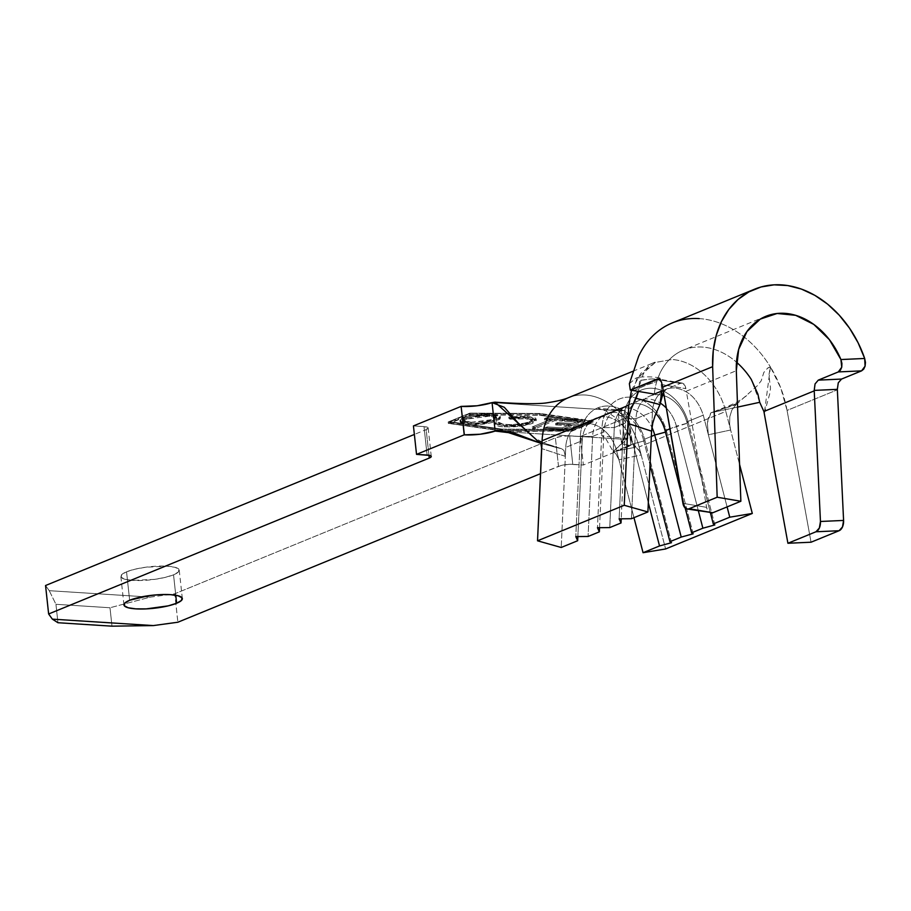 <?xml version="1.0" encoding="UTF-8"?>
<svg xmlns="http://www.w3.org/2000/svg" width="911" height="911" viewBox="0 0 911 911"><rect width="100%" height="100%" fill="white"/><g stroke="black" fill="none" stroke-linecap="round" stroke-linejoin="round"><path stroke-width="0.68" stroke-dasharray="4.55 3.42" d="M126.549 571.812L129.647 600.258L126.549 571.812L134.976 569.204L145.692 567.223L167.385 566.198L175.06 567.314L178.92 569.341L178.397 571.971L173.546 574.807A29.368 6.571 173.8 0 0 179.239 570.138A29.368 6.571 173.8 0 0 158.844 566.095A29.368 6.571 173.8 0 0 126.549 571.812A29.368 6.571 173.8 0 0 120.856 576.481A29.368 6.571 173.8 0 0 141.262 580.512A29.368 6.571 173.8 0 0 173.546 574.807L165.119 577.415L154.403 579.385L132.71 580.409L125.035 579.294L121.174 577.267L121.71 574.636L126.549 571.812M175.766 595.247L173.546 574.807L175.766 595.247M649.759 396.103L666.237 389.361A32.306 24.87 -112.3 0 0 652.447 411.909L651.581 431.097L652.447 411.909L635.969 418.65A32.306 24.87 -112.3 0 1 643.462 400.271A32.306 24.87 -112.3 0 1 662.331 395.26A32.306 24.87 67.7 0 0 649.759 396.103A32.306 24.87 67.7 0 0 643.462 400.271A32.306 24.87 67.7 0 0 635.969 418.65L652.447 411.909A32.306 24.87 -112.3 0 1 654.075 403.049A32.306 24.87 -112.3 0 1 666.237 389.361A32.306 24.87 -112.3 0 1 675.085 387.949C688.591 390.215 697.985 399.28 703.269 415.154L686.792 421.895L710.443 512.95L686.792 421.895L703.269 415.154L727.092 506.903L708.371 434.775L730.633 430.015L739.573 464.451L725.805 411.419L639.101 446.937L641.185 454.931L639.989 451.799L636.482 447.677M563.032 428.967L544.96 427.817L547.181 426.906L562.246 427.863L570.582 424.446L555.516 423.49L557.748 422.579L572.803 423.535L579.476 420.802L564.41 419.846L566.642 418.935L582.55 419.948L539.323 413.845L470.315 413.469L450.068 421.759L502.075 429.104L571.083 429.48L591.319 421.189L584.407 420.21L563.032 428.967L563.192 430.391L584.566 421.634L591.478 422.613L591.319 421.189L584.407 420.21L584.566 421.634L591.478 422.613L571.231 430.903L502.223 430.527L450.228 423.182L470.463 414.892L539.471 415.268L582.698 421.372L582.55 419.948L539.323 413.845L539.471 415.268L582.698 421.372L566.79 420.358L564.569 421.269L579.635 422.226L572.962 424.959L557.896 424.002L555.676 424.913L570.741 425.87L562.406 429.286L547.34 428.329L545.12 429.24L563.192 430.391L584.566 421.634L584.407 420.21L563.032 428.967L544.96 427.817L547.181 426.906L562.246 427.863L570.582 424.446L555.516 423.49L557.748 422.579L572.803 423.535L579.476 420.802L564.41 419.846L566.642 418.935L582.55 419.948L582.698 421.372L566.79 420.358L566.642 418.935L566.79 420.358L564.569 421.269L564.41 419.846L564.569 421.269L579.635 422.226L579.476 420.802L579.635 422.226L572.962 424.959L572.803 423.535L572.962 424.959L557.896 424.002L557.748 422.579L557.896 424.002L555.676 424.913L555.516 423.49L555.676 424.913L570.741 425.87L570.582 424.446L570.741 425.87L562.406 429.286L562.246 427.863L562.406 429.286L547.34 428.329L547.181 426.906L547.34 428.329L545.12 429.24L544.96 427.817L545.12 429.24L563.192 430.391L563.032 428.967M554.628 419.219L535.167 427.191L532.161 426.997L551.61 419.026L544.459 418.57L546.68 417.659L564 418.764L561.78 419.675L554.628 419.219L554.776 420.643L561.928 421.098L561.78 419.675L554.628 419.219L535.167 427.191L532.161 426.997L551.61 419.026L544.459 418.57L546.68 417.659L564 418.764L561.78 419.675L561.928 421.098L564.16 420.187L564 418.764L564.16 420.187L546.839 419.083L546.68 417.659L546.839 419.083L544.607 419.994L544.459 418.57L544.607 419.994L551.77 420.449L551.61 419.026L551.77 420.449L532.309 428.421L532.161 426.997L532.309 428.421L535.326 428.614L535.167 427.191L535.326 428.614L554.776 420.643L554.628 419.219M496.586 419.641L483.331 422.67L471.978 423.33L463.266 422.499L460.34 421.167L460.306 419.413L469.393 415.701L488.376 413.765L497.042 414.619L499.945 415.951L499.82 417.716L496.586 419.641L496.734 421.064L500.424 418.035L491.872 415.314L491.712 413.89L500.276 416.612L496.586 419.641C488.25 422.476 478.935 423.672 468.664 423.205L459.93 420.392L463.551 417.489C471.955 414.607 481.338 413.412 491.712 413.89L491.872 415.314C481.486 414.835 472.103 416.031 463.71 418.912L463.551 417.489L463.71 418.912L460.089 421.816L468.823 424.628L468.664 423.205L468.823 424.628C479.095 425.084 488.398 423.9 496.734 421.064L496.586 419.641M527.002 416.145L535.679 418.126L535.827 419.891L532.582 421.827L516.457 425.278L504.17 425.471L497.748 424.537L495.106 422.738L498.898 422.374L503.464 424.275L512.039 424.651L524.611 423.159L531.056 420.905L532.058 420.119L531.944 418.684L529.337 417.637L521.525 416.942L510.012 417.819L508.816 417.124L511.515 416.726L527.002 416.145L527.162 417.568L508.964 418.548L508.816 417.124L527.002 416.145L536.169 418.969L532.582 421.827L520.887 424.742L504.17 425.471C498.624 425.141 495.607 424.23 495.106 422.738L498.898 422.374C499.467 423.547 501.961 424.275 506.345 424.56C514.795 425.004 522.493 424.048 529.416 421.702L532.354 419.333L524.884 417.056L510.012 417.819L508.816 417.124L508.964 418.548L510.16 419.242L510.012 417.819L510.16 419.242L525.043 418.479L524.884 417.056L525.043 418.479L532.502 420.757L529.576 423.125L529.416 421.702L529.576 423.125C522.641 425.471 514.954 426.428 506.505 425.984L506.345 424.56L506.505 425.984C502.109 425.699 499.627 424.97 499.046 423.797L498.898 422.374L499.046 423.797L495.265 424.162L495.106 422.738L495.265 424.162C495.766 425.653 498.784 426.564 504.33 426.895L504.17 425.471L504.33 426.895L521.035 426.166L520.887 424.742L521.035 426.166L532.73 423.251L532.582 421.827L532.73 423.251L536.328 420.392L527.162 417.568L527.002 416.145M628.784 405.236L636.823 378.805L655.294 362.464L671.988 359.492A61.663 47.486 -112.3 0 1 725.805 411.419L639.101 446.937A61.663 47.486 67.7 0 0 585.283 395.01A61.663 47.486 67.7 0 0 568.407 397.697A61.663 47.486 -112.3 0 1 585.283 395.01A61.663 47.486 -112.3 0 1 639.101 446.937L641.185 454.931L638.725 449.806L632.291 442.928L629.672 423.171L623.796 410.36L621.291 410.861L624.388 439.307L627.577 438.328L613.114 451.503L627.838 438.51L624.388 439.307A23.492 5.25 -6.2 0 0 621.416 442.325A23.492 5.25 -6.2 0 0 630.89 445.468L627.952 417.022L631.038 445.479L627.952 417.022L580.261 436.563L627.952 417.022L631.038 445.479L583.359 465.02L580.261 436.563L583.359 465.02L572.78 464.337L569.694 435.891L580.261 436.563L569.694 435.891A10.283 2.3 173.8 0 0 555.403 437.849L562.098 436.244L569.694 435.891L572.78 464.337A10.283 2.3 -6.2 0 0 558.489 466.307L555.403 437.849L174.787 593.767L177.873 622.224L174.787 593.767L150.281 597.126L109.992 607.751L111.985 626.164L109.992 607.751L55.947 604.3L57.951 622.725L55.947 604.3L49.24 590.681L45.55 585.522L49.24 590.681L150.281 597.126L174.787 593.767L555.403 437.849L558.489 466.307L540.587 473.64L561.438 465.396L569.17 464.325L583.359 465.02L631.038 445.479L625.151 444.682L621.928 443.258L621.666 441.391L624.388 439.307L510.638 432.053L624.388 439.307L621.291 410.861L492.065 402.616L621.291 410.861A23.492 5.25 173.8 0 0 618.318 413.867A23.492 5.25 173.8 0 0 627.804 417.022L622.054 416.225L618.842 414.801L618.569 412.934L621.291 410.861C634.204 405.566 626.666 443.953 635.571 447.221L613.274 451.628L615.859 453.803L618.922 459.748L616.565 450.66A32.306 24.87 67.7 0 0 588.381 423.467A32.306 24.87 67.7 0 0 579.533 424.879A32.306 24.87 67.7 0 0 565.742 447.426L565.344 456.331L563.955 450.49L561.802 448.861L540.69 443.236L558.728 448.155L537.684 440.97L560.367 448.394M413.435 425.915L424.014 426.599L428.045 427.692L426.166 429.605L414.368 434.445L426.166 429.605L428.956 455.261L426.166 429.605A10.283 2.3 173.8 0 0 428.159 427.965A10.283 2.3 173.8 0 0 424.014 426.599L413.435 425.915M448.178 421.975L469.848 413.104L540.2 413.48L593.209 420.973L571.539 429.844L501.187 429.468L448.178 421.975L448.337 423.399L470.008 414.516L540.36 414.904L593.368 422.385L571.687 431.267L501.346 430.892L501.187 429.468L571.539 429.844L571.687 431.267L571.539 429.844L593.209 420.973L593.368 422.385L593.209 420.973L540.2 413.48L540.36 414.904L540.2 413.48L469.848 413.104L470.008 414.516L469.848 413.104L448.178 421.975L501.187 429.468L501.346 430.892L448.337 423.399L448.178 421.975M427.1 455.044L424.014 426.599L427.1 455.044M49.24 590.681L55.947 604.3L109.992 607.751L150.281 597.126L49.24 590.681M539.711 442.029L541.681 446.629M635.571 447.221L613.274 451.628L615.859 453.803L618.922 459.748L633.965 517.676L616.565 450.66L633.043 443.919A32.306 24.87 67.7 0 0 604.847 416.714A32.306 24.87 67.7 0 0 582.22 440.673L577.87 536.579L582.22 440.673L565.742 447.426L582.22 440.673A32.306 24.87 -112.3 0 1 596.01 418.126A32.306 24.87 -112.3 0 1 633.043 443.919L616.565 450.66A32.306 24.87 67.7 0 0 588.381 423.467A32.306 24.87 67.7 0 0 579.533 424.879A32.306 24.87 67.7 0 0 565.742 447.426L565.344 456.331L541.726 448.611L565.344 456.354L561.21 547.477L565.344 456.354L563.955 450.49L561.802 448.861M686.792 421.895A32.306 24.87 67.7 0 0 664.13 395.75A32.306 24.87 -112.3 0 1 686.792 421.895L688.352 422.909A41.109 31.657 67.7 0 0 652.481 388.291A41.109 31.657 67.7 0 0 623.671 418.787L635.969 418.65L631.437 518.712L635.969 418.65L623.671 418.787L619.127 518.837L623.671 418.787A41.109 31.657 -112.3 0 1 652.481 388.291A41.109 31.657 -112.3 0 1 688.352 422.909L669.915 428.808L676.395 426.154L698.395 510.9L676.395 426.154A32.306 24.87 67.7 0 0 666.271 408.003A32.306 24.87 -112.3 0 1 676.395 426.154L688.352 422.909L686.792 421.895M625.572 422.92A32.306 24.87 -112.3 0 1 639.363 400.373A32.306 24.87 -112.3 0 1 660.464 403.22A32.306 24.87 67.7 0 0 625.572 422.92L614.299 427.532L625.572 422.92L623.671 418.787L625.572 422.92L621.222 518.814L625.572 422.92M655.909 413.583A32.306 24.87 67.7 0 0 628.089 404.985A32.306 24.87 67.7 0 0 614.299 427.532L609.755 527.583L614.299 427.532A32.306 24.87 -112.3 0 1 629.262 404.552A32.306 24.87 -112.3 0 1 655.909 413.583M643.451 439.66A32.306 24.87 67.7 0 0 606.407 413.867A32.306 24.87 67.7 0 0 592.628 436.415L603.891 431.791A32.306 24.87 -112.3 0 1 617.681 409.244A32.306 24.87 -112.3 0 1 651.923 427.43A32.306 24.87 67.7 0 0 623.318 407.877A32.306 24.87 67.7 0 0 603.891 431.791L592.628 436.415L588.085 536.465L592.628 436.415A32.306 24.87 -112.3 0 1 615.255 412.455A32.306 24.87 -112.3 0 1 643.451 439.66L651.331 436.426L643.451 439.66L644.999 440.662A41.109 31.657 67.7 0 0 609.129 406.055A41.109 31.657 67.7 0 0 580.318 436.54L592.628 436.415L580.318 436.54L575.786 536.59L580.318 436.54A41.109 31.657 -112.3 0 1 609.129 406.055A41.109 31.657 -112.3 0 1 644.999 440.662L633.043 443.919L648.325 502.77L633.043 443.919L644.999 440.662L643.451 439.66L650.033 465.043L643.451 439.66M599.54 527.697L603.891 431.791L602 427.658L614.299 427.532L602 427.658L597.457 527.72L602 427.658A41.109 31.657 -112.3 0 1 630.799 397.173A41.109 31.657 -112.3 0 1 666.681 431.791A41.109 31.657 67.7 0 0 630.799 397.173A41.109 31.657 67.7 0 0 602 427.658L603.891 431.791L599.54 527.697M685.174 508.008L680.824 491.268L685.174 508.008M641.185 454.931L665.599 548.969L641.185 454.931L618.933 459.77L641.185 454.953M665.121 430.778L666.681 431.791L665.474 432.121L666.681 431.791L665.121 430.778M693.169 533.823L666.681 431.791L693.169 533.823M582.22 440.673L580.318 436.54L582.22 440.673M671.498 542.705L644.999 440.662L671.498 542.705M714.85 524.941L688.352 422.909L714.85 524.941M571.687 431.267L593.368 422.385L540.36 414.904L470.008 414.516L448.337 423.399L501.346 430.892L571.687 431.267M502.075 429.104L571.083 429.48L571.231 430.903L502.223 430.527L502.075 429.104L502.223 430.527L450.228 423.182L470.463 414.892L539.471 415.268L539.323 413.845L470.315 413.469L470.463 414.892L470.315 413.469L450.068 421.759L450.228 423.182L450.068 421.759L502.075 429.104M571.083 429.48L591.319 421.189L591.478 422.613L571.231 430.903L571.083 429.48M491.872 415.314L497.19 416.042L500.093 417.375L499.968 419.14L490.927 422.829L472.137 424.754L463.414 423.922L460.499 422.59L460.465 420.836L461.706 419.869L469.552 417.124L477.068 415.837L491.872 415.314M466.728 419.094L463.938 420.893L464.166 422.1L466.728 423.148L473.834 423.831L489.036 422.294L496.518 419.083L496.324 417.876L493.853 416.805L486.383 416.111L477.535 416.646L466.728 419.094L489.503 416.213L489.344 414.79L466.569 417.671L466.728 419.094L466.569 417.671L463.642 420.039L471.01 422.305L471.158 423.729L463.79 421.463L466.728 419.094M471.01 422.305L493.58 419.447L493.739 420.871L471.158 423.729L471.01 422.305L488.888 420.871L493.58 419.447L496.518 417.079L489.344 414.79L489.503 416.213L496.666 418.502L493.739 420.871L493.58 419.447L496.37 417.659L496.165 416.452L493.694 415.382L483.684 414.733L470.52 416.429L463.79 419.47L465.031 421.258L471.01 422.305M508.964 418.548L519.839 417.466L530.156 417.83L535.839 419.55L535.975 421.315L531.614 423.683L522.766 425.892L512.221 426.986L502.462 426.747L497.896 425.961L495.265 424.162L499.046 423.797L503.612 425.699L512.198 426.075L524.77 424.583L532.218 421.542L532.104 420.108L527.458 418.707L510.16 419.242L508.964 418.548M561.928 421.098L564.16 420.187L546.839 419.083L544.607 419.994L551.77 420.449L532.309 428.421L535.326 428.614L554.776 420.643L561.928 421.098M663.538 392.311L666.237 389.361A32.306 24.87 -112.3 0 1 675.085 387.949C688.591 390.215 697.985 399.28 703.269 415.154L708.348 434.718L707.346 423.057L708.519 417.568L710.967 412.717L737.58 407.092L710.967 412.717L736.02 404.7L738.559 402.377L732.968 405.213L736.02 404.7L731.909 409.984L729.802 416.657L729.609 424.184L730.622 429.958L725.805 411.419A61.663 47.486 67.7 0 0 671.988 359.492L655.294 362.464L640.888 373.294L631.482 390.227M765.809 316.333L683.444 350.075A69.008 53.134 67.7 0 1 702.335 347.068A69.008 53.134 67.7 0 1 736.487 362.179A69.008 53.134 67.7 0 0 702.335 347.068A69.008 53.134 67.7 0 0 659.815 373.51L657.082 379.921L659.131 378.133L660.623 379.078L661.807 391.013L660.623 379.078L650.818 378.965L639.647 380.57L638.486 391.4L639.647 380.582L638.577 377.291L635.98 378.054L629.364 383.713L638.622 356.303M770.455 366.939L767.609 368.169L763.873 372.36L761.129 380.935L757.098 385.945L736.02 404.7L731.909 409.984L729.802 416.657L729.609 424.184L730.622 429.958M699.238 318.611A98.377 75.738 -112.3 0 1 768.952 364.616L770.41 366.974L768.952 364.616A98.377 75.738 67.7 0 0 699.238 318.611A98.377 75.738 67.7 0 0 672.307 322.904M633.908 390.614L645.717 385.285L656.729 381.641A69.008 53.134 67.7 0 0 654.292 394.087A69.008 53.134 67.7 0 1 656.729 381.641C648.928 383.565 644.373 385.774 633.908 390.614M787.07 410.417C784.177 394.884 778.632 380.388 770.433 366.962L780.761 387.938L787.07 410.417L811.041 542.216L787.07 410.417L837.357 389.828L787.07 410.417M686.313 391.195L736.316 370.709L686.313 391.195L706.617 507.359L707.483 510.149L710.774 513.007A10.283 5.91 -80.3 0 1 706.617 507.359L686.313 391.195M685.22 385.945L685.915 388.69L662.229 384.647L685.915 388.69L684.002 383.998L682.362 383.132L680.369 383.406L682.385 383.144L685.22 385.945M663.208 390.432L680.369 383.406L663.208 390.432M629.364 383.713L635.98 378.054L638.577 377.291L639.647 380.582C647.391 379.01 654.383 378.52 660.623 379.078L659.131 378.133L657.082 379.921L656.729 381.641L659.815 373.51A69.008 53.134 67.7 0 1 683.444 350.075M759.649 401.933L751.233 379.34M763.908 411.487L759.706 402.309M764.306 413.423L769.715 393.825L770.512 388.075L768.895 375.07L770.433 366.962L764.306 413.423M682.931 503.327L706.617 507.359L682.931 503.327M660.224 379.978L680.369 383.406L660.224 379.978M730.633 430.015L708.371 434.775L707.346 423.057L710.967 412.717L732.968 405.213L738.559 402.377L757.098 385.945L761.129 380.935L763.873 372.36L767.927 367.873L770.433 366.917M746.656 395.625C741.77 399.405 736.247 402.628 730.087 405.304L716.262 410.724M660.031 378.076L659.131 378.133M659.883 378.031C659.997 377.997 653.87 376.402 641.765 376.972L638.577 377.291M815.072 383.884L818.283 380.126M841.536 379.067L838.268 382.836M660.19 379.944L662.229 384.647M182.337 598.584L179.239 570.138M123.942 604.927L120.856 576.481M621.416 442.325L618.318 413.867M431.256 456.422L428.159 427.965M501.323 430.277C524.201 433.032 569.808 430.732 579.533 424.879L596.01 418.126M627.577 438.328C600.007 436.346 603.162 435.606 601.522 435.481L605.587 438.282L613.114 451.503M538.572 441.288L544.049 443.19L532.935 436.87L517.904 422.704M616.542 448.075C618.558 447.779 621.826 442.951 626.358 433.602L627.668 427.601L627.838 438.51M623.796 410.36L598.117 408.299L605.815 410.963L617.077 418.718C623.967 425.278 629.034 433.351 632.291 442.928M639.363 400.373L628.089 404.985M606.407 413.867L617.681 409.244M632.724 371.346L655.1 362.179C647.505 364.275 642.153 372.952 639.044 388.223M561.29 448.656L537.98 441.061M500.276 416.612L500.424 418.035M459.93 420.392L460.089 421.816M463.642 420.039L463.79 421.463M496.518 417.079L496.666 418.502M532.354 419.333L532.502 420.757M536.169 418.969L536.328 420.392M682.362 383.132L658.482 379.067"/><path stroke-width="1.37" d="M129.647 600.258A29.368 6.571 -6.2 0 1 161.93 594.553A29.368 6.571 -6.2 0 1 182.337 598.584A29.368 6.571 -6.2 0 1 176.632 603.264L175.766 595.247L176.632 603.264L168.216 605.861L146.113 608.901L135.796 608.867L128.132 607.751L124.26 605.724L124.796 603.093L129.647 600.258L148.789 595.68L160.165 594.621L170.482 594.655L178.157 595.771L182.018 597.798L181.483 600.429L176.632 603.264A29.368 6.571 -6.2 0 1 144.348 608.969A29.368 6.571 -6.2 0 1 123.942 604.927A29.368 6.571 -6.2 0 1 129.647 600.258M752.304 513.451L729.768 517.186L727.092 506.903L729.768 517.186L713.29 523.927L710.443 512.95L713.29 523.927L729.768 517.186L752.304 513.451L739.573 464.451L752.304 513.451L665.599 548.969L752.304 513.451M52.337 619.138L153.367 625.584L177.873 622.224L540.587 473.64L177.873 622.224L153.367 625.584L111.985 626.164L153.367 625.584L52.337 619.138L57.951 622.725L111.985 626.164L57.951 622.725L52.337 619.138L48.636 613.98L45.55 585.522L414.368 434.445L45.55 585.522L48.636 613.98L52.337 619.138M510.638 432.053L495.151 431.062L480.268 434.217L464.211 434.843L416.532 454.373L429.787 455.443L431.142 456.149L430.96 457.071L429.263 458.062L48.636 613.98L429.263 458.062L428.956 455.261L429.263 458.062A10.283 2.3 -6.2 0 0 431.256 456.422L431.245 456.388A10.283 2.3 -6.2 0 0 427.1 455.044L416.532 454.373L413.435 425.915L461.125 406.386L413.435 425.915L416.532 454.373L464.211 434.843L461.125 406.386L464.359 434.843A23.492 5.25 -6.2 0 0 495.151 431.062L510.638 432.053M492.065 402.616L477.17 405.771L461.273 406.397A23.492 5.25 173.8 0 0 492.065 402.616L495.151 431.062L514.954 433.397L540.69 443.236L501.323 430.277L495.151 431.062L492.065 402.616L494.969 402.15L537.684 440.97L517.904 422.704L504.295 407.274L492.065 402.616M539.711 442.029L537.684 440.97L540.861 443.555L541.726 448.588L542.079 440.742A61.663 47.486 -112.3 0 1 568.407 397.697A61.663 47.486 67.7 0 0 542.079 440.742L628.784 405.236L624.24 505.286L647.903 511.959L631.437 518.712L619.127 518.837L621.029 522.971L609.755 527.583L597.457 527.72L599.358 531.853L588.085 536.465L575.786 536.59L577.676 540.724L561.21 547.477L537.536 540.804L542.079 440.742L628.784 405.236L627.952 423.41L629.068 415.746L631.425 408.265L636.094 398.323L659.94 404.575L654.986 415.928L652.754 423.148L651.57 431.154L652.754 423.148L654.986 415.928L659.94 404.575L661.807 391.013L661.443 399.177L659.94 404.575L636.094 398.323L638.486 391.4L631.425 408.265L629.068 415.746L627.952 423.41L651.57 431.154L647.903 511.959L651.57 431.154L627.952 423.467L624.24 505.286L537.536 540.804L624.24 505.286L647.903 511.959L631.437 518.712L619.127 518.837L621.029 522.971L621.222 518.814L621.029 522.971L609.755 527.583L597.457 527.72L599.358 531.853L599.54 527.697L599.358 531.853L588.085 536.465L575.786 536.59L577.676 540.724L577.87 536.579L577.676 540.724L561.21 547.477L537.536 540.804L541.681 446.629M664.13 395.75A32.306 24.87 67.7 0 0 662.331 395.26A32.306 24.87 -112.3 0 1 664.13 395.75M660.464 403.22A32.306 24.87 -112.3 0 1 666.271 408.003A32.306 24.87 67.7 0 0 660.464 403.22M665.121 430.778A32.306 24.87 67.7 0 0 655.909 413.583A32.306 24.87 -112.3 0 1 665.121 430.778L669.915 428.808L665.121 430.778L680.824 491.268L665.121 430.778M654.713 435.037L651.331 436.426L654.713 435.037L681.212 537.069L669.938 541.692L650.033 465.043L669.938 541.692L681.212 537.069L693.169 533.823L691.62 532.81L685.174 508.008L691.62 532.81L702.882 528.198L691.62 532.81L693.169 533.823L681.212 537.069L654.713 435.037A32.306 24.87 67.7 0 0 651.923 427.43A32.306 24.87 -112.3 0 1 654.713 435.037L665.474 432.121L654.713 435.037M698.395 510.9L702.882 528.198L714.85 524.941L713.29 523.927L714.85 524.941L702.882 528.198L698.395 510.9M665.599 548.969L643.064 552.704L659.53 545.951L671.498 542.705L669.938 541.692L671.498 542.705L659.53 545.951L643.064 552.704L633.965 517.676L643.064 552.704L665.599 548.969M648.325 502.77L659.53 545.951L648.325 502.77M763.908 411.487L814.229 390.876L763.908 411.487L787.913 543.263L815.96 531.773L787.913 543.263L811.041 542.216L839.088 530.726L811.041 542.216L787.913 543.263L763.908 411.487L759.706 402.309L737.58 407.103L759.706 402.309L757.884 394.076L751.233 379.34A69.008 53.134 67.7 0 0 736.487 362.179A69.008 53.134 67.7 0 1 751.233 379.34M631.482 390.227L628.784 405.236M638.622 356.303L629.364 383.713L630.298 390.056L658.448 379.067L661.432 381.789L662.639 387.164L712.641 366.677A98.377 75.738 -112.3 0 1 754.672 289.163L672.307 322.904A98.377 75.738 67.7 0 0 638.622 356.303A98.377 75.738 -112.3 0 1 699.238 318.611M629.364 383.713L630.298 390.056L654.292 394.087L663.208 390.432L654.292 394.087L630.298 390.056L656.478 379.34L660.224 379.978L656.478 379.34L658.482 379.067L660.19 379.944M838.268 382.836L837.334 389.35L843.586 520.432L837.334 389.35L814.206 390.398L820.458 521.479L819.365 527.993L815.96 531.773L839.088 530.726L842.493 526.945L843.586 520.432L820.458 521.479L814.206 390.398L837.334 389.35L838.291 382.791L841.536 379.067L818.283 380.126L815.049 383.952L814.206 390.398L815.072 383.884M754.672 289.163A98.377 75.738 -112.3 0 1 864.676 358.467L865.45 362.419L865.086 366.165L863.708 369.149L861.567 370.868L841.491 379.09M710.751 513.007A10.283 5.91 -80.3 0 0 712.823 512.745L687.099 508.976L683.808 506.117L662.639 387.164L712.641 366.677L717.173 497.224L689.149 508.714L717.173 497.224L740.859 501.266L712.823 512.745L689.149 508.714A10.283 5.91 99.7 0 1 687.076 508.976L712.823 512.745L740.859 501.266L736.316 370.709A69.008 53.134 -112.3 0 1 765.809 316.333A69.008 53.134 -112.3 0 1 840.921 359.549L841.935 363.455L841.741 367.201L840.432 370.185L838.314 371.927L818.283 380.126L838.314 371.927L861.567 370.868L841.536 379.067L818.26 380.138M736.316 370.709L740.859 501.266L717.173 497.224L712.641 366.677L713.256 350.598L716.228 335.407L721.466 321.56L728.811 309.467L738.047 299.48L748.888 291.907L761.027 286.976L774.077 284.836L787.673 285.542L801.395 289.072L814.833 295.335L827.587 304.126L839.27 315.206L849.553 328.211L858.105 342.787L864.676 358.467L840.921 359.549L829.443 339.712L813.774 324.396L795.667 315.32L777.151 313.475L760.298 319.089L746.963 331.524L738.662 349.403L736.316 370.709M662.217 384.613L682.931 503.327A10.283 5.91 99.7 0 0 687.076 508.976M843.586 520.432L820.458 521.479A10.283 6.32 87.4 0 1 815.96 531.773L839.088 530.726A10.283 6.32 -92.6 0 0 843.586 520.432M864.676 358.467L840.921 359.549L841.741 367.201L838.314 371.927L861.567 370.868L865.086 366.165L864.676 358.467M537.091 440.799L538.572 441.288M632.724 371.346L568.407 397.697C564.125 399.576 556.985 401.284 546.976 402.81C535.497 404.712 505.924 402.958 494.969 402.15M661.443 399.177L663.538 392.311M765.809 316.333L765.206 316.572"/></g></svg>
